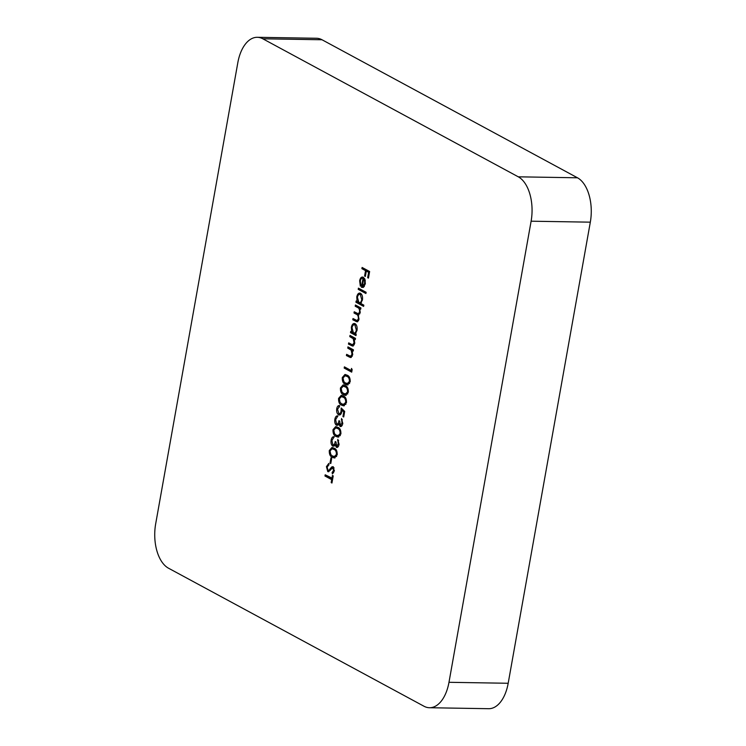 <?xml version="1.0" encoding="UTF-8"?>
<svg xmlns="http://www.w3.org/2000/svg" width="746" height="746" viewBox="0 0 746 746"><rect width="100%" height="100%" fill="white"/><g stroke="black" fill="none" stroke-linecap="round" stroke-linejoin="round"><path stroke-width="1.12" d="M326.422 466.642L328.8 463.406L328.967 464.758L327.186 467.061L327.988 470.4L328.818 470.316L331.867 466.847L333.145 466.707L334.301 470.996L332.39 473.924L332.119 472.572L333.555 470.446L332.958 467.947L327.764 471.612L326.422 466.642L327.28 466.66M327.988 470.4L330.291 470.344M331.923 468.544L333.341 466.875L331.867 466.847L333.145 466.707M334.105 467.966L331.83 468.311M328.277 471.752L328.846 471.631M329.284 450.547L331.979 447.46L334.04 448.141C336.241 448.896 337.295 451.116 337.183 454.808L334.367 457.988L332.399 457.354C330.198 456.533 329.163 454.267 329.284 450.547L330.152 450.556M333.005 429.687L335.691 426.609L337.751 427.29C339.962 428.036 341.006 430.265 340.894 433.958L338.078 437.128L336.11 436.503C333.91 435.683 332.875 433.407 333.005 429.687L333.872 429.705M339.393 406.84L337.518 409.097L338.805 413.564C339.915 413.955 340.661 413.163 341.043 411.195L341.192 407.997L344.699 411.419L343.71 416.977L342.936 416.566L343.757 411.951L341.92 410.151L341.78 411.829C341.164 414.45 340.092 415.429 338.563 414.767C336.959 413.666 336.362 411.615 336.754 408.612C337.285 406.309 338.236 405.311 339.616 405.619L339.402 406.822M339.393 415.009L338.563 414.767L340.045 414.795L338.88 413.601M339.141 405.544L339.616 405.619M338.805 413.564L341.183 413.676M340.428 387.976L343.123 384.899L345.184 385.579C347.384 386.325 348.438 388.554 348.326 392.247L345.51 395.417L343.542 394.793C341.342 393.972 340.307 391.706 340.428 387.976L341.295 387.995M351.515 368.421L352.14 369.634L351.702 372.142L344.186 368.086L344.4 366.864L351.142 370.51L351.515 368.421M352.532 344.811L354.07 342.834L353.212 338.684L349.79 336.632L350.005 335.411L355.497 338.376L355.282 339.589L354.285 339.057L354.704 343.412L352.727 346.107L348.457 344.102L348.68 342.88L352.532 344.811L354.266 344.839M355.422 305.002L360.915 307.967L360.7 309.18L359.74 308.667L360.187 312.649L358.294 315.082L358.975 319.437L357.157 321.843L352.793 319.773L353.007 318.551L357.138 320.584L358.341 318.859C358.453 316.192 357.716 314.625 356.131 314.15L354.005 312.994L354.219 311.772L358.313 313.786L359.544 312.07C359.684 309.525 359.003 307.986 357.52 307.464L355.208 306.214L355.422 305.002M358.425 288.142L366.127 292.301L365.913 293.523L358.211 289.355L358.425 288.142M362.108 267.46L369.624 271.516L368.449 278.118L367.675 277.708L368.636 272.318L366.323 271.068L365.363 276.458L364.589 276.039L365.549 270.649L361.894 268.672L362.108 267.46M322.02 39.762L262.816 38.792A35.659 19.872 -89.1 0 0 257.323 37.3L316.528 38.27A35.659 19.872 90.9 0 1 322.02 39.762L577.488 177.79A35.659 19.872 90.9 0 1 590.319 222.168L531.115 221.198L448.98 682.301L508.185 683.271A35.659 19.872 90.9 0 1 488.677 708.7L429.472 707.73A35.659 19.872 -89.1 0 0 448.98 682.301M531.115 221.198A35.659 19.872 -89.1 0 0 518.284 176.821L577.488 177.79M262.816 38.792L518.284 176.821M257.323 37.3A35.659 19.872 -89.1 0 0 237.815 62.729L155.681 523.832A35.659 19.872 -89.1 0 0 168.512 568.21L423.98 706.238A35.659 19.872 -89.1 0 0 429.472 707.73M360.346 280.944L360.85 285.214L360.337 286.128L359.637 280.729C360.337 277.717 361.577 276.57 363.358 277.279L364.98 279.405L365.316 283.834L363.526 287.238L361.428 287.285L363.004 278.426L362.379 278.249L364.486 278.445L363.004 278.426C361.735 277.941 360.85 278.78 360.346 280.944M362.5 277.036L363.358 277.279M363.843 305.161L363.619 306.382L355.917 302.214L356.14 301.002L357.082 301.515L356.765 296.899C357.483 293.84 358.742 292.628 360.532 293.281C362.211 294.539 362.845 296.787 362.435 300.013L360.56 303.389L363.843 305.161M359.675 293.038L360.532 293.281M356.206 334.376L355.991 335.597L350.499 332.632L350.723 331.41L351.664 331.923L351.347 327.317C352.065 324.249 353.324 323.046 355.115 323.699C356.793 324.958 357.427 327.196 357.017 330.422L355.189 333.835L356.206 334.376M354.257 323.447L355.115 323.699M350.489 356.28L352.028 354.313L351.17 350.154L347.748 348.102L347.962 346.881L353.455 349.846L353.231 351.068L352.243 350.527L352.662 354.882L350.676 357.576L346.414 355.572L346.629 354.35L350.489 356.28L352.224 356.308M342.293 377.551L344.978 374.473L347.039 375.154C349.249 375.9 350.294 378.129 350.182 381.821L347.366 384.992L345.398 384.358C343.197 383.547 342.162 381.271 342.293 377.551L343.16 377.569M338.572 398.411L341.258 395.324L343.328 396.005C345.529 396.76 346.582 398.979 346.47 402.672L343.654 405.852L341.687 405.218C339.486 404.397 338.451 402.131 338.572 398.411L339.439 398.42M336.605 423.998C337.835 424.11 338.609 423.01 338.936 420.688L339.7 421.098L340.316 425.239L341.976 423.15L341.547 418.478L342.75 423.551C342.274 425.817 341.388 426.787 340.092 426.46L338.833 424.036L337.929 425.164L336.446 425.248C334.982 424.092 334.45 422.096 334.861 419.252C335.392 416.753 336.399 415.643 337.882 415.923L335.625 419.69L336.605 423.998L339.644 424.054M340.586 426.591L341.118 426.47M337.929 425.164L336.446 425.248L337.742 425.267M340.316 425.239L342.162 425.341M332.884 444.849C334.115 444.97 334.898 443.861 335.215 441.539L335.989 441.958L336.595 446.099L338.264 444.01L337.826 439.329L339.038 444.411C338.563 446.677 337.677 447.637 336.381 447.311L335.113 444.896L334.217 446.015L332.735 446.108C331.271 444.952 330.739 442.947 331.149 440.103C331.681 437.613 332.679 436.503 334.171 436.783L331.914 440.541L332.884 444.849L335.933 444.905M336.875 447.451L337.406 447.33M334.217 446.015L332.735 446.108L334.031 446.127M336.595 446.099L338.451 446.192M330.935 457.895L331.7 458.314L330.776 463.527L330.002 463.107L330.935 457.895M331.923 478.428L332.446 475.482L333.22 475.892L331.951 483.016L331.177 482.606L331.7 479.65L324.967 476.004L325.181 474.792L332.763 478.447M590.319 222.168L508.185 683.271M368.515 277.717L367.675 277.708M369.475 272.327L368.636 272.318M369.531 272.029L366.323 271.068M365.437 276.057L364.589 276.039M366.957 271.078L365.549 270.649M367.032 270.677L363.377 268.7L361.894 268.672M363.377 268.7L363.461 268.187M360.383 280.748L359.637 280.729M361.969 278.314L363.218 277.214M363.171 287.434L361.428 287.285M362.91 287.313L363.06 286.445M364.402 278.929L364.486 278.445M362.537 286.436L364.356 286.408M364.785 278.929L363.656 278.911L362.323 286.436L363.927 286.464M365.344 280.71L364.57 280.701L363.656 278.911M365.363 283.545L364.635 283.527L364.57 280.701M362.323 286.436L364.635 283.527M366.044 292.814L359.693 289.383L358.211 289.355M359.693 289.383L359.777 288.87M363.75 305.673L357.399 302.242L355.917 302.214M357.399 302.242L357.53 301.524M357.949 301.524L357.082 301.515M357.511 296.917L356.765 296.899M359.134 294.456L360.421 293.225M361.689 294.474L360.309 294.493C358.938 294.036 357.977 294.978 357.427 297.309L358.873 302.475L361.39 302.643M358.873 302.475C360.253 302.988 361.213 302.046 361.754 299.659L360.309 294.493L361.717 294.521M362.491 299.678L361.754 299.659M360.784 308.685L359.74 308.667M357.791 321.666L354.275 319.792L352.793 319.773M354.275 319.792L354.359 319.288M358.621 320.612L357.138 320.584M359.05 318.868L358.341 318.859M358.817 314.98L355.478 313.012L354.005 312.994M355.478 313.012L355.572 312.509M358.313 313.786L359.842 313.805M360.262 312.08L359.544 312.07M360.449 308.676L356.691 306.242L355.208 306.214M356.691 306.242L356.775 305.729M356.112 334.889L351.981 332.651L350.499 332.632M351.981 332.651L352.112 331.933M352.532 331.942L351.664 331.923M352.093 327.326L351.347 327.317M353.716 324.864L355.003 323.643M356.271 324.883L354.891 324.911C353.52 324.454 352.56 325.387 352.009 327.727L353.455 332.893L356.038 333.033M353.455 332.893C354.835 333.397 355.805 332.464 356.336 330.077L354.891 324.911L356.299 324.93M357.073 330.086L356.336 330.077M355.366 339.076L354.285 339.057M353.362 345.93L349.939 344.12L348.457 344.102M349.939 344.12L350.033 343.617M354.136 344.839L352.746 344.811M354.788 342.852L354.07 342.834M354.965 339.066L353.212 338.684M354.695 338.712L351.273 336.651L349.79 336.632M351.273 336.651L351.357 336.148M353.324 350.545L352.243 350.527M351.319 357.399L347.897 355.6L346.414 355.572M347.897 355.6L347.99 355.087M352.093 356.308L350.704 356.28M352.746 354.322L352.028 354.313M352.923 350.536L351.17 350.154M352.653 350.182L349.231 348.121L347.748 348.102M349.231 348.121L349.315 347.617M351.823 371.433L345.668 368.104L344.186 368.086M345.668 368.104L345.762 367.601M351.981 370.52L351.142 370.51M344.307 375.928L345.752 374.604M348.084 384.889L345.398 384.358M346.881 384.386L344.745 382.567M350.238 381.458L349.408 381.439C349.417 378.586 348.559 376.889 346.825 376.366L345.044 375.76L343.048 378.008L343.822 381.616L345.622 383.146L349.613 383.528M349.259 376.991L345.044 375.76M347.282 383.677L349.408 381.439M342.451 386.353L343.897 385.029M346.228 395.324L343.542 394.793M345.025 394.811L342.89 392.993M348.382 391.883L347.552 391.874C347.561 389.011 346.704 387.323 344.969 386.801L343.188 386.186L341.192 388.433L341.966 392.042L343.766 393.571L347.757 393.963M347.403 387.426L343.188 386.186M345.426 394.102L347.552 391.874M340.596 396.779L342.041 395.455M344.363 405.749L341.687 405.218M343.169 405.237L341.025 403.427M346.526 402.308L345.696 402.299C345.706 399.436 344.848 397.749 343.113 397.226L341.332 396.62L339.337 398.868L340.111 402.467L341.901 404.006L345.902 404.388M345.547 397.851L341.332 396.62M343.57 404.537L345.696 402.299M343.785 416.576L342.936 416.566M344.605 411.969L343.757 411.951M344.699 411.447L343.393 410.179L341.92 410.151M337.621 408.621L336.754 408.612M338.805 406.878L339.551 405.964M341.864 411.205L341.043 411.195M342.656 410.169L342.684 409.451M342.815 423.168L341.976 423.15M342.377 419.709L341.323 419.69M341.351 426.339L340.633 425.323M337.835 425.22L336.875 424.092M335.719 419.261L334.861 419.252M336.996 417.247L337.826 416.249M338.861 424.036L339.561 423.364M335.029 428.064L336.465 426.74M338.796 437.035L336.11 436.503M337.593 436.522L335.458 434.704M340.95 433.594L340.12 433.575C340.129 430.722 339.271 429.025 337.537 428.502L335.756 427.896L333.77 430.144L334.534 433.752L336.334 435.282L340.325 435.664M339.971 429.137L335.756 427.896M337.994 435.813L340.12 433.575M339.094 444.019L338.264 444.01M338.665 440.569L337.612 440.55M337.64 447.19L336.922 446.173M334.124 446.071L333.164 444.952M331.998 440.121L331.149 440.103M333.285 438.107L334.105 437.109M335.14 444.896L335.849 444.215M331.308 448.924L332.753 447.591M335.075 457.885L332.399 457.354M333.882 457.382L331.737 455.564M337.239 454.445L336.409 454.435C336.418 451.572 335.56 449.885 333.826 449.362L332.045 448.756L330.049 451.004L330.823 454.603L332.623 456.142L336.614 456.524M336.26 449.987L332.045 448.756M334.283 456.673L336.409 454.435M330.851 463.126L330.002 463.107M328.417 465.056L328.911 464.32M333.639 472.777L332.119 472.572M334.376 470.456L333.555 470.446M329.061 471.519L328.277 470.484L329.779 470.512M332.017 482.615L331.177 482.606M332.548 479.659L331.7 479.65M332.595 479.361L326.44 476.032L324.967 476.004M326.44 476.032L326.534 475.519M357.25 321.405L355.767 321.377M357.614 314.169L356.131 314.15M358.994 307.483L357.52 307.464M352.746 345.64L351.263 345.612M353.259 337.724L351.776 337.696M350.695 357.11L349.221 357.082M351.207 349.193L349.734 349.175M348.307 376.394L346.825 376.366M346.452 386.82L344.969 386.801M344.596 397.245L343.113 397.226M339.02 428.53L337.537 428.502M335.308 449.381L333.826 449.362M331.634 468.535L330.45 468.516M332.613 467.854L334.096 467.882"/></g></svg>
